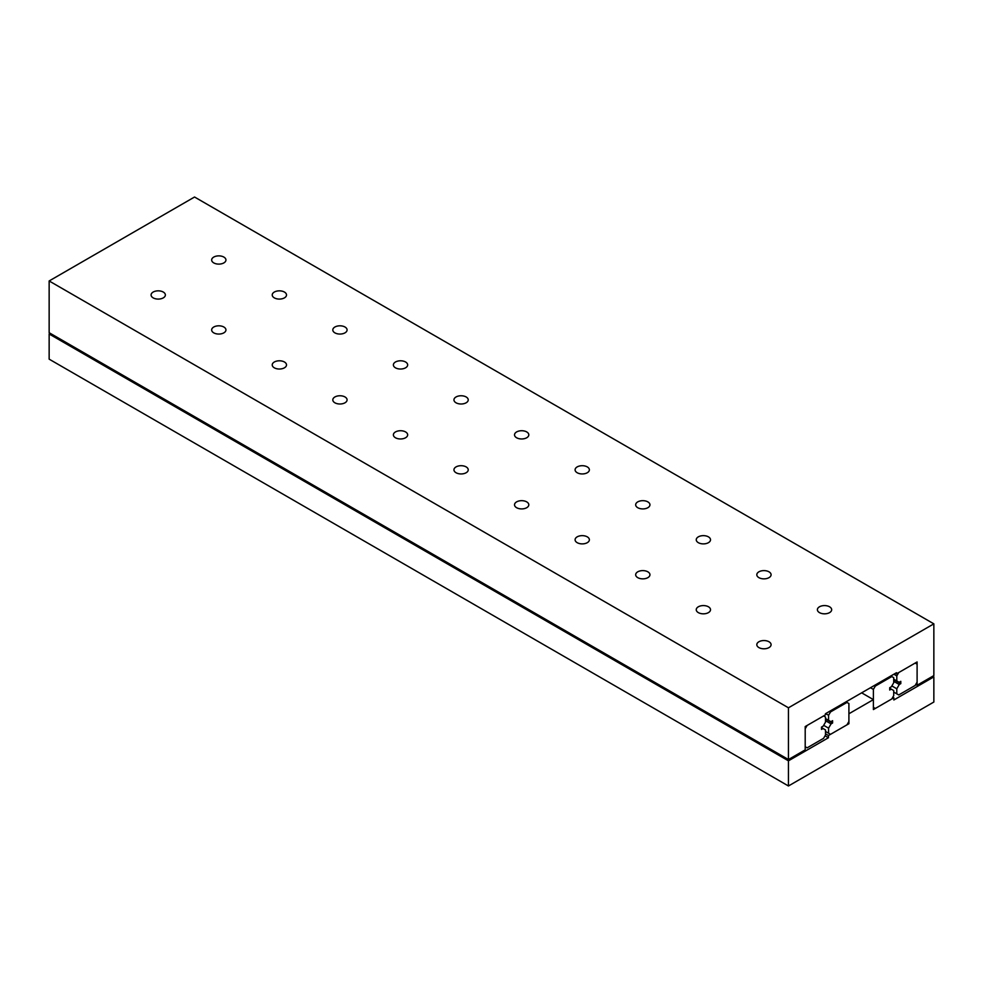 <?xml version="1.0" encoding="UTF-8"?>
<svg xmlns="http://www.w3.org/2000/svg" width="983" height="983" viewBox="0 0 983 983"><rect width="100%" height="100%" fill="white"/><g stroke="black" fill="none" stroke-linecap="round" stroke-linejoin="round"><path stroke-width="1.47" d="M213.753 262.903A7.139 4.116 180 0 1 211.664 259.991A7.139 4.116 180 0 1 216.076 256.182A7.139 4.116 180 0 1 223.854 257.079A7.139 4.116 180 0 1 225.943 259.991A7.139 4.116 180 0 1 221.531 263.8A7.139 4.116 180 0 1 213.753 262.903M758.901 647.588A7.139 4.116 180 0 1 756.812 644.676A7.139 4.116 180 0 1 761.223 640.867A7.139 4.116 180 0 1 769.001 641.764A7.139 4.116 180 0 1 771.09 644.676A7.139 4.116 180 0 1 766.679 648.485A7.139 4.116 180 0 1 758.901 647.588M153.176 297.874A7.139 4.116 180 0 1 151.087 294.961A7.139 4.116 180 0 1 155.498 291.152A7.139 4.116 180 0 1 163.276 292.049A7.139 4.116 180 0 1 165.365 294.961A7.139 4.116 180 0 1 160.966 298.771A7.139 4.116 180 0 1 153.176 297.874M274.331 297.874A7.139 4.116 180 0 1 272.23 294.961A7.139 4.116 180 0 1 276.641 291.152A7.139 4.116 180 0 1 284.419 292.049A7.139 4.116 180 0 1 286.508 294.961A7.139 4.116 180 0 1 282.109 298.771A7.139 4.116 180 0 1 274.331 297.874M213.753 332.856A7.139 4.116 180 0 1 211.664 329.932A7.139 4.116 180 0 1 216.076 326.123A7.139 4.116 180 0 1 223.854 327.02A7.139 4.116 180 0 1 225.943 329.932A7.139 4.116 180 0 1 221.531 333.741A7.139 4.116 180 0 1 213.753 332.856M334.896 332.856A7.139 4.116 180 0 1 332.807 329.932A7.139 4.116 180 0 1 337.218 326.123A7.139 4.116 180 0 1 344.996 327.02A7.139 4.116 180 0 1 347.085 329.932A7.139 4.116 180 0 1 342.674 333.741A7.139 4.116 180 0 1 334.896 332.856M274.331 367.826A7.139 4.116 180 0 1 272.23 364.902A7.139 4.116 180 0 1 276.641 361.105A7.139 4.116 180 0 1 284.419 361.99A7.139 4.116 180 0 1 286.508 364.902A7.139 4.116 180 0 1 282.109 368.711A7.139 4.116 180 0 1 274.331 367.826M395.473 367.826A7.139 4.116 180 0 1 393.384 364.902A7.139 4.116 180 0 1 397.783 361.105A7.139 4.116 180 0 1 405.561 361.99A7.139 4.116 180 0 1 407.662 364.902A7.139 4.116 180 0 1 403.251 368.711A7.139 4.116 180 0 1 395.473 367.826M334.896 402.797A7.139 4.116 180 0 1 332.807 399.872A7.139 4.116 180 0 1 337.218 396.075A7.139 4.116 180 0 1 344.996 396.96A7.139 4.116 180 0 1 347.085 399.872A7.139 4.116 180 0 1 342.674 403.681A7.139 4.116 180 0 1 334.896 402.797M456.038 402.797A7.139 4.116 180 0 1 453.949 399.872A7.139 4.116 180 0 1 458.361 396.075A7.139 4.116 180 0 1 466.139 396.96A7.139 4.116 180 0 1 468.227 399.872A7.139 4.116 180 0 1 463.829 403.681A7.139 4.116 180 0 1 456.038 402.797M395.473 437.767A7.139 4.116 180 0 1 393.384 434.855A7.139 4.116 180 0 1 397.783 431.046A7.139 4.116 180 0 1 405.561 431.93A7.139 4.116 180 0 1 407.662 434.855A7.139 4.116 180 0 1 403.251 438.651A7.139 4.116 180 0 1 395.473 437.767M516.616 437.767A7.139 4.116 180 0 1 514.527 434.855A7.139 4.116 180 0 1 518.926 431.046A7.139 4.116 180 0 1 526.716 431.93A7.139 4.116 180 0 1 528.805 434.855A7.139 4.116 180 0 1 524.394 438.651A7.139 4.116 180 0 1 516.616 437.767M456.038 472.737A7.139 4.116 180 0 1 453.949 469.825A7.139 4.116 180 0 1 458.361 466.016A7.139 4.116 180 0 1 466.139 466.9A7.139 4.116 180 0 1 468.227 469.825A7.139 4.116 180 0 1 463.829 473.634A7.139 4.116 180 0 1 456.038 472.737M577.193 472.737A7.139 4.116 180 0 1 575.092 469.825A7.139 4.116 180 0 1 579.503 466.016A7.139 4.116 180 0 1 587.281 466.9A7.139 4.116 180 0 1 589.37 469.825A7.139 4.116 180 0 1 584.971 473.634A7.139 4.116 180 0 1 577.193 472.737M516.616 507.707A7.139 4.116 180 0 1 514.527 504.795A7.139 4.116 180 0 1 518.926 500.986A7.139 4.116 180 0 1 526.716 501.883A7.139 4.116 180 0 1 528.805 504.795A7.139 4.116 180 0 1 524.394 508.604A7.139 4.116 180 0 1 516.616 507.707M637.758 507.707A7.139 4.116 180 0 1 635.669 504.795A7.139 4.116 180 0 1 640.08 500.986A7.139 4.116 180 0 1 647.858 501.883A7.139 4.116 180 0 1 649.947 504.795A7.139 4.116 180 0 1 645.536 508.604A7.139 4.116 180 0 1 637.758 507.707M577.193 542.677A7.139 4.116 180 0 1 575.092 539.765A7.139 4.116 180 0 1 579.503 535.956A7.139 4.116 180 0 1 587.281 536.853A7.139 4.116 180 0 1 589.37 539.765A7.139 4.116 180 0 1 584.971 543.574A7.139 4.116 180 0 1 577.193 542.677M698.335 542.677A7.139 4.116 180 0 1 696.247 539.765A7.139 4.116 180 0 1 700.646 535.956A7.139 4.116 180 0 1 708.424 536.853A7.139 4.116 180 0 1 710.512 539.765A7.139 4.116 180 0 1 706.113 543.574A7.139 4.116 180 0 1 698.335 542.677M637.758 577.648A7.139 4.116 180 0 1 635.669 574.736A7.139 4.116 180 0 1 640.08 570.926A7.139 4.116 180 0 1 647.858 571.823A7.139 4.116 180 0 1 649.947 574.736A7.139 4.116 180 0 1 645.536 578.545A7.139 4.116 180 0 1 637.758 577.648M758.901 577.648A7.139 4.116 180 0 1 756.812 574.736A7.139 4.116 180 0 1 761.223 570.926A7.139 4.116 180 0 1 769.001 571.823A7.139 4.116 180 0 1 771.09 574.736A7.139 4.116 180 0 1 766.679 578.545A7.139 4.116 180 0 1 758.901 577.648M698.335 612.618A7.139 4.116 180 0 1 696.247 609.706A7.139 4.116 180 0 1 700.646 605.897A7.139 4.116 180 0 1 708.424 606.794A7.139 4.116 180 0 1 710.512 609.706A7.139 4.116 180 0 1 706.113 613.515A7.139 4.116 180 0 1 698.335 612.618M819.478 612.618A7.139 4.116 180 0 1 817.389 609.706A7.139 4.116 180 0 1 821.788 605.897A7.139 4.116 180 0 1 829.566 606.794A7.139 4.116 180 0 1 831.667 609.706A7.139 4.116 180 0 1 827.256 613.515A7.139 4.116 180 0 1 819.478 612.618M896.508 672.704L825.437 713.744L825.437 714.874L805.2 726.56L805.2 749.869L788.452 759.54L788.452 707.797L933.85 623.849L933.85 675.591L917.102 685.262L917.102 661.952L896.508 673.846L896.508 672.704M915.751 684.475L917.102 685.262M895.525 673.269L896.508 673.846M933.85 623.849L194.548 197.018L49.15 280.966L49.15 332.709L788.452 759.54M49.15 280.966L788.452 707.797M788.452 785.982L788.452 760.817L828.448 737.729L828.448 735.53L848.907 723.721L848.907 713.769L873.395 699.626L873.395 709.566L893.854 697.758L893.854 699.97L933.85 676.882L933.85 702.034L788.452 785.982L49.15 359.151L49.15 333.987L788.452 760.817M825.056 735.775L828.448 737.729M50.256 333.348L49.15 333.987M825.511 733.834L828.448 735.53M847.936 723.156L848.907 723.721M861.649 692.831L873.395 699.626M892.822 697.168L893.854 697.758M932.744 676.23L933.85 676.882M896.791 688.776L899.261 684.512L900.797 683.627L900.797 681.33L899.101 682.3L896.791 680.961L896.791 675.899L898.72 672.569L915.185 663.058L917.102 664.164L917.102 682.116L915.185 685.446L898.72 694.956L896.791 693.851L896.791 688.776L891.864 685.937M893.719 679.179L896.791 680.961M893.879 674.215L896.791 675.899M893.719 692.069L896.791 693.851M893.719 681.317L899.261 684.512M893.719 679.536L900.797 683.627M893.719 695.62L891.79 698.95L875.325 708.46L873.395 707.355L873.395 689.402L875.325 686.073L891.79 676.562L893.719 677.68L893.719 682.743L891.397 686.748L889.713 687.719L889.713 690.029L891.249 689.132L893.719 690.558L893.719 695.62M889.713 688.247L891.249 689.132M870.496 687.719L873.395 689.402M874.342 685.507L875.325 686.073M890.807 675.997L891.79 676.562M828.583 728.157L831.053 723.893L832.589 723.009L832.589 720.699L830.905 721.682L828.583 720.342L828.583 715.28L830.512 711.938L846.977 702.44L848.907 703.545L848.907 721.497L846.977 724.827L830.512 734.338L828.583 733.22L828.583 728.157L823.668 725.319M825.511 718.561L828.583 720.342M825.683 713.597L828.583 715.28M829.529 711.373L830.512 711.938M845.994 701.874L846.977 702.44M825.511 731.45L828.583 733.22M825.511 720.699L831.053 723.893M825.511 718.917L832.589 723.009M825.511 735.001L823.582 738.331L807.117 747.842L805.2 746.724L805.2 728.784L807.117 725.454L823.582 715.943L825.511 717.049L825.511 722.112L823.201 726.13L821.505 727.101L821.505 729.398L823.041 728.514L825.511 729.939L825.511 735.001M821.505 727.629L823.041 728.514"/></g></svg>
